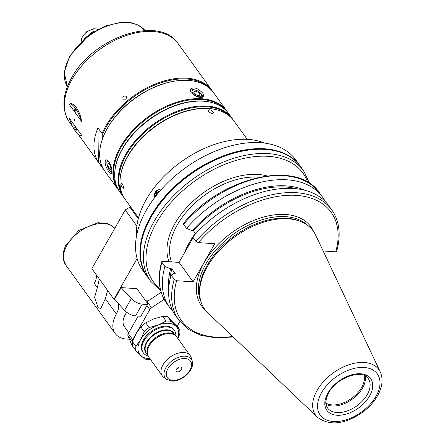 <?xml version="1.0" encoding="UTF-8"?>
<svg xmlns="http://www.w3.org/2000/svg" width="445" height="445" viewBox="0 0 445 445"><rect width="100%" height="100%" fill="white"/><g stroke="black" fill="none" stroke-linecap="round" stroke-linejoin="round"><path stroke-width="0.67" d="M171.475 320.105L176.303 324.917L179.702 329.623L171.058 321.412L167.665 316.707L171.475 320.105M177.9 338.562L179.758 334.039A24.903 15.33 -35.8 0 0 179.702 329.623M132.482 341.66L136.148 333.6L140.837 326.953L144.236 331.659L140.57 339.719L135.881 346.366L132.482 341.66A24.903 15.33 -35.8 0 0 132.538 346.077L135.936 350.782L144.581 358.993A24.903 15.33 -35.8 0 0 149.526 359.321L150.254 359.171M153.709 318.915L162.72 316.373L166.119 321.079L158.131 325.034L149.119 327.576L145.721 322.864L153.709 318.915M149.832 358.587A22.99 14.151 -35.8 0 1 140.77 355.594A22.99 14.151 -35.8 0 1 140.57 339.719A22.99 14.151 -35.8 0 1 158.131 325.034A22.99 14.151 -35.8 0 1 175.892 326.224A22.99 14.151 -35.8 0 1 177.789 338.406M144.236 331.659A24.903 15.33 -35.8 0 1 149.119 327.576M166.119 321.079A24.903 15.33 -35.8 0 1 171.058 321.412M135.936 350.782A24.903 15.33 -35.8 0 1 135.881 346.366M140.837 326.953A24.903 15.33 -35.8 0 1 145.721 322.864M162.72 316.373A24.903 15.33 -35.8 0 1 167.665 316.707M177.232 326.196L179.869 321.551M164.144 299.335L151.561 307.74A3.833 2.359 144.2 0 0 149.793 309.581L132.688 339.691A3.833 2.359 144.2 0 0 132.376 341.827L132.438 341.983M117.786 302.973A19.157 11.793 -35.8 0 1 116.356 313.986A30.649 18.868 144.2 0 0 115.188 333.516A30.649 18.868 144.2 0 0 129.362 339.129M107.657 290.535L105.315 298.701L100.848 308.407L98.072 307.718L94.579 297.438L97.349 287.665L99.274 278.926M128.772 332.693L124.511 326.786A19.157 11.793 -35.8 0 1 126.736 312.284M145.749 300.915A19.157 11.793 -35.8 0 1 148.274 300.865M178.929 367.192A1.535 0.946 -35.8 0 1 176.91 368.744A1.535 0.946 -35.8 0 1 176.798 368.733M177.522 371.887A3.21 1.975 -35.8 0 1 176.075 370.379A3.21 1.975 -35.8 0 1 177.761 367.82A3.21 1.975 -35.8 0 1 180.72 367.025A3.21 1.975 -35.8 0 1 181.271 369.801A3.21 1.975 -35.8 0 1 177.522 371.887M166.73 379.401L163.899 377.421A17.238 10.613 -35.8 0 1 162.292 375.841A17.238 10.613 -35.8 0 1 170.057 357.146A17.238 10.613 -35.8 0 1 190.243 355.661A17.238 10.613 -35.8 0 1 191.239 357.685L192.223 360.995C195.216 369.595 181.771 382.071 171.703 381.037L166.73 379.401A16.081 9.901 -35.8 0 1 172.471 360.489A16.081 9.901 -35.8 0 1 192.223 360.995M162.292 375.841L148.591 356.873A17.238 10.613 -35.8 0 1 147.601 354.849A17.238 10.613 -35.8 0 1 156.356 338.178A17.238 10.613 -35.8 0 1 174.941 335.113A17.238 10.613 -35.8 0 1 176.548 336.693L190.243 355.661M147.601 354.849L147.278 353.758A16.86 10.38 -35.8 0 1 155.839 337.455A16.86 10.38 -35.8 0 1 174.006 334.456L174.941 335.113L173.734 333.444A16.86 10.38 -35.8 0 0 153.992 334.901A16.86 10.38 -35.8 0 0 146.399 353.18L147.601 354.843M148.029 355.939A19.157 11.793 -35.8 0 1 143.329 352.857A19.157 11.793 -35.8 0 1 151.956 332.081A19.157 11.793 -35.8 0 1 174.39 330.429A19.157 11.793 -35.8 0 1 175.842 335.864M143.329 352.857L142.801 352.123A19.157 11.793 -35.8 0 1 151.428 331.347A19.157 11.793 -35.8 0 1 173.862 329.695L174.39 330.429M136.142 350.994L136.153 351.022A3.833 2.359 144.2 0 0 136.32 351.322A3.833 2.359 144.2 0 0 136.965 351.834M138.2 316.095L128.271 333.572A3.833 2.359 144.2 0 0 127.96 335.708L131.737 344.903A3.833 2.359 144.2 0 0 131.904 345.203L136.32 351.322M161.151 292.265L147.139 301.621A3.833 2.359 144.2 0 0 146.566 302.055M137.11 258.517L113.965 299.268A19.157 11.793 -35.8 0 1 114.738 299.674M114.448 299.363L121.135 287.598L136.893 288.655L147.495 303.34L147.529 304.508L140.843 316.267L135.541 315.917A9.579 4.5 29.6 0 1 124.6 310.371L114.448 299.363M147.378 276.729A94.346 58.084 -35.8 0 1 147.156 276.428L142.739 270.304A94.346 58.084 -35.8 0 1 146.327 210.201A94.346 58.084 -35.8 0 1 223.223 148.196A94.346 58.084 -35.8 0 1 295.725 159.855L300.141 165.974A94.346 58.084 -35.8 0 1 300.358 166.28M113.965 299.268L91.87 268.669L125.251 209.918L129.879 207.175L130.875 207.242M96.398 274.943A19.157 11.793 -35.8 0 1 94.268 283.393L97.349 287.665M147.529 304.508L142.222 304.152A9.579 4.5 -150.4 0 1 131.286 298.606L121.135 287.598M112.196 296.821L112.507 297.254M138.256 218.779L129.879 207.175M136.876 226.021L125.251 209.918M83.732 39.193L92.399 31.973L92.744 32.452M93.995 31.673L93.817 31.428L94.585 31.317M92.399 31.973A12.833 7.904 -35.8 0 1 93.817 31.428M75.561 129.968A1.658 0.517 69.1 0 1 74.855 128.338A1.658 0.517 69.1 0 1 74.955 127.27A1.658 0.517 69.1 0 1 75.533 127.676A1.658 0.517 69.1 0 1 76.234 129.3A1.658 0.517 69.1 0 1 76.139 130.368A1.658 0.517 69.1 0 1 75.561 129.968M74.76 120.545L74.515 119.455L74.76 120.545M75.305 109.681A1.658 0.517 69.1 0 1 76.006 111.311A1.658 0.517 69.1 0 1 75.911 112.379A1.658 0.517 69.1 0 1 75.333 111.973A1.658 0.517 69.1 0 1 74.627 110.349A1.658 0.517 69.1 0 1 74.727 109.281A1.658 0.517 69.1 0 1 75.305 109.681M81.569 121.463L69.12 104.225C73.369 101.343 80.272 110.9 81.569 121.463A16.86 5.273 -110.9 0 0 69.414 104.08A16.86 5.273 -110.9 0 0 69.12 104.225M81.741 135.425L69.298 118.186A16.86 5.273 -110.9 0 0 81.446 135.569A16.86 5.273 -110.9 0 0 81.741 135.425L81.518 135.541M202.141 97.488A6.703 3.148 29.6 0 0 202.291 97.271A6.703 3.148 29.6 0 0 200.155 92.716L199.761 92.376A5.379 2.525 29.6 0 0 196.134 90.318A5.379 2.525 29.6 0 0 192.641 93.094A5.379 2.525 29.6 0 0 200.005 96.799A5.379 2.525 29.6 0 0 199.761 92.376M196.134 90.318L195.639 90.151A6.703 3.148 29.6 0 0 190.632 90.647A6.703 3.148 29.6 0 0 190.432 91.37M202.942 93.367L203.788 96.582C200.456 98.49 196.228 97.155 191.105 92.577L190.46 89.017C193.998 86.736 198.159 88.188 202.942 93.367M194.231 93.2A3.315 1.557 29.6 0 0 197.213 95.258A3.315 1.557 29.6 0 0 199.683 95.008A3.315 1.557 29.6 0 0 197.569 92.015A3.315 1.557 29.6 0 0 193.914 91.731A3.315 1.557 29.6 0 0 194.231 93.2M111.261 166.875A5.379 1.685 -110.9 0 0 108.597 161.963A5.379 1.685 -110.9 0 0 106.872 162.72A5.379 1.685 -110.9 0 0 109.392 170.213A5.379 1.685 -110.9 0 0 110.026 170.969L110.872 171.809A6.703 2.097 -110.9 0 0 112.001 172.532M107.54 160.022A6.703 2.097 -110.9 0 0 106.945 161.524L106.872 162.72M110.026 170.969A5.379 1.685 -110.9 0 0 111.778 169.206M108.819 161.385C111.84 167.342 112.702 171.52 111.395 173.917L108.953 171.965C105.27 166.263 104.258 162.141 105.927 159.605L108.819 161.385M109.375 168.788A3.315 1.04 -110.9 0 0 110.532 169.601A3.315 1.04 -110.9 0 0 110.316 166.13A3.315 1.04 -110.9 0 0 108.163 163.398A3.315 1.04 -110.9 0 0 107.968 165.534A3.315 1.04 -110.9 0 0 109.375 168.788M208.666 111.506L208.399 110.21C209.701 109.398 211.269 109.926 213.105 111.801L213.394 113.047C212.126 113.809 210.546 113.291 208.666 111.506M122.275 187.757C120.968 185.587 120.606 184.035 121.19 183.101L122.225 183.791C123.432 185.993 123.771 187.556 123.243 188.469L122.275 187.757M102.751 167.776L98.384 162.191A67.045 41.279 -35.8 0 1 97.95 127.821L102.1 133.572L102.428 139.046M123.816 96.087L126.769 96.103L126.024 99.146L123.109 99.163L122.853 97.627L123.816 96.087M98.384 162.191L97.95 127.821M212.627 91.47L212.571 91.364A67.045 41.279 -35.8 0 0 211.915 90.407L178.189 43.699A67.045 41.279 -35.8 0 0 126.669 35.411A67.045 41.279 -35.8 0 0 72.023 79.477A67.045 41.279 -35.8 0 0 69.47 122.191C61.432 109.726 62.161 94.924 71.651 77.78C92.682 37.647 159.199 14.335 178.189 43.699M160.161 189.715A5.746 4.05 -75 0 0 154.838 197.358M159.822 191.2L156.406 192.535L155.333 196.718M154.437 197.886C153.953 192.596 155.767 189.843 159.883 189.626L160.817 190.06M155.911 195.967L156.762 193.03L159.182 191.951M195.85 241.296A94.273 58.039 -35.8 0 1 331.736 209.862L328.666 205.612A94.273 58.039 -35.8 0 0 192.78 237.04L195.85 241.296L198.27 242.62L214.74 243.721L193.102 281.819L179.074 262.389L184.364 253.071A68.819 42.37 -35.8 0 1 192.852 237.141M193.519 236.184A68.819 42.37 -35.8 0 1 195.422 233.608L195.466 233.53M184.364 253.071L193.169 237.58M194.749 234.799L195.422 233.608M183.59 224.313A94.273 58.039 -35.8 0 1 319.477 192.88C297.661 158.837 221.543 176.804 183.462 223.412L183.59 224.313L186.544 228.407L192.262 230.671L193.464 230.749L195.661 233.792M193.102 281.819L176.626 280.717L174.206 279.388L171.136 275.138L174.006 273.453L175.202 273.53L171.82 268.847L170.619 268.763L164.906 266.505L161.947 262.411L161.73 261.671L162.597 261.287L179.074 262.389M186.544 228.407A94.273 58.039 -35.8 0 1 322.436 196.979A94.273 58.039 -35.8 0 1 325.228 201.529M192.262 230.671A88.928 54.746 -35.8 0 1 304.463 190.148M193.464 230.749A87.437 53.828 -35.8 0 1 296.142 188.68M323.153 250.98L335.752 251.826L336.62 251.436C341.204 235.016 339.579 221.154 331.736 209.862M364.088 375.447A24.33 14.98 -35.8 0 1 351.572 398.386A24.33 14.98 -35.8 0 1 325.862 403.042M365.189 375.964A25.092 15.447 -35.8 0 1 352.201 399.254A25.092 15.447 -35.8 0 1 326.007 404.255M317.446 417.304L207.854 312.868A66.9 41.19 -35.8 0 1 199.694 294.462A66.9 41.19 -35.8 0 1 207.298 266.694A66.9 41.19 -35.8 0 1 300.725 221.521A66.9 41.19 -35.8 0 1 315.633 235.055L380.269 371.948C382.984 378.2 382.605 385.097 379.14 392.646C375.463 400.4 369.639 407.158 361.663 412.927C344.174 424.519 329.439 425.976 317.446 417.304A38.999 24.008 -35.8 0 1 317.124 390.387A38.999 24.008 -35.8 0 1 350.877 364.138A38.999 24.008 -35.8 0 1 380.269 371.948M199.694 294.462L199.599 292.799A65.943 40.601 -35.8 0 1 207.092 265.431A65.943 40.601 -35.8 0 1 299.179 220.904L300.725 221.521M174.206 279.388A94.273 58.039 -35.8 0 0 178.873 320.228L175.803 315.978A94.273 58.039 -35.8 0 1 171.136 275.138M169.968 279.772A87.437 53.828 -35.8 0 1 171.82 268.847M168.738 288.137A88.928 54.746 -35.8 0 1 170.619 268.763M173.01 311.428A94.273 58.039 -35.8 0 1 169.567 307.345A94.273 58.039 -35.8 0 1 164.906 266.505M147.156 276.428A94.346 58.084 -35.8 0 1 150.749 216.32A94.346 58.084 -35.8 0 1 227.645 154.315A94.346 58.084 -35.8 0 1 300.141 165.974M136.621 235.433A84.289 51.893 -35.8 0 1 146.149 199.705A84.289 51.893 -35.8 0 1 264.547 143.073M138.512 217.816L125.106 199.254A67.045 41.279 -35.8 0 1 120.055 179.936A67.045 41.279 -35.8 0 1 127.659 156.54A67.045 41.279 -35.8 0 1 217.082 109.882A67.045 41.279 -35.8 0 1 233.825 120.762L247.231 139.324M120.055 179.936L120.089 179.396A66.661 41.04 -35.8 0 1 127.648 156.134A66.661 41.04 -35.8 0 1 216.559 109.743L217.082 109.882M122.525 194.782A66.661 41.04 -35.8 0 1 126.491 154.532A66.661 41.04 -35.8 0 1 178.923 111.389A66.661 41.04 -35.8 0 1 230.399 116.901M124.261 198.003A67.045 41.279 -35.8 0 1 123.343 196.807A67.045 41.279 -35.8 0 1 125.891 154.092A67.045 41.279 -35.8 0 1 180.537 110.026A67.045 41.279 -35.8 0 1 232.062 118.309A67.045 41.279 -35.8 0 1 232.907 119.56M123.343 196.807L119.805 191.906A67.045 41.279 -35.8 0 1 114.754 172.593A67.045 41.279 -35.8 0 1 122.358 149.192A67.045 41.279 -35.8 0 1 211.781 102.539A67.045 41.279 -35.8 0 1 228.524 113.414L232.062 118.309M114.754 172.593L114.788 172.054A66.661 41.04 -35.8 0 1 122.347 148.791A66.661 41.04 -35.8 0 1 211.258 102.4L211.781 102.539M117.224 187.44A66.661 41.04 -35.8 0 1 121.19 147.189A66.661 41.04 -35.8 0 1 173.622 104.041A66.661 41.04 -35.8 0 1 225.092 109.553M118.96 190.66A67.045 41.279 -35.8 0 1 118.042 189.459A67.045 41.279 -35.8 0 1 120.589 146.744A67.045 41.279 -35.8 0 1 175.235 102.684A67.045 41.279 -35.8 0 1 226.755 110.966A67.045 41.279 -35.8 0 1 227.606 112.218M118.042 189.459L104.786 171.103A67.045 41.279 -35.8 0 1 106.338 130.207A67.045 41.279 -35.8 0 1 107.334 128.388A67.045 41.279 -35.8 0 1 174.195 81.213A67.045 41.279 -35.8 0 1 213.505 92.61L226.755 110.966M106.338 130.207L106.65 129.617A66.088 40.69 -35.8 0 1 107.634 127.826A66.088 40.69 -35.8 0 1 173.539 81.324L174.195 81.213M115.188 333.516L65.704 264.975A30.649 18.868 -35.8 0 1 66.872 245.451A30.649 18.868 -35.8 0 1 91.142 225.554A30.649 18.868 -35.8 0 1 114.793 228.318M116.356 313.986L105.315 298.701M172.716 380.347A14.229 8.761 -35.8 0 1 172.499 363.326A14.229 8.761 -35.8 0 1 191.545 364.6A14.229 8.761 -35.8 0 1 172.716 380.347M147.145 354.214A17.082 10.519 -35.8 0 1 153.659 334.44A17.082 10.519 -35.8 0 1 174.479 334.479M132.688 339.691L128.271 333.572M149.793 309.581L146.911 305.593M151.561 307.74L147.139 301.621M132.376 341.827L127.96 335.708M132.521 345.993L131.737 344.903M131.286 298.606L124.6 310.371M142.222 304.152L135.541 315.917M102.1 133.572A67.045 41.279 -35.8 0 1 105.743 126.185A67.045 41.279 -35.8 0 1 160.395 82.119A67.045 41.279 -35.8 0 1 211.915 90.407L212.582 91.381M78.454 134.629L103.196 168.9A67.045 41.279 -35.8 0 1 102.534 167.943M102.378 135.041A66.472 40.923 -35.8 0 1 151.94 86.33A66.472 40.923 -35.8 0 1 208.165 87.148M198.27 242.62A92.354 56.86 -35.8 0 1 296.459 195.383A92.354 56.86 -35.8 0 1 335.752 251.826M81.213 41.491A11.014 6.781 -35.8 0 1 82.459 36.857A11.014 6.781 -35.8 0 1 97.9 29.442M368.232 378.589A25.092 15.447 -35.8 0 1 356.929 405.801A25.092 15.447 -35.8 0 1 327.542 407.965C326.28 405.757 323.832 402.998 328.683 392.824C336.576 377.16 363.109 368.872 368.232 378.589M327.898 393.102A27.012 16.626 -35.8 0 1 369.406 377.243A27.012 16.626 -35.8 0 1 349.008 413.155A27.012 16.626 -35.8 0 1 327.898 393.102M321.563 392.679A35.205 21.677 -35.8 0 1 375.663 372.009A35.205 21.677 -35.8 0 1 349.075 418.812A35.205 21.677 -35.8 0 1 321.563 392.679M200.94 301.565A65.943 40.601 -35.8 0 1 205.94 263.841A65.943 40.601 -35.8 0 1 307.078 224.931M205.145 309.848A67.479 41.541 -35.8 0 1 204.049 262.778A67.479 41.541 -35.8 0 1 262.973 217.21A67.479 41.541 -35.8 0 1 313.614 231.534M232.618 336.47A92.354 56.86 -35.8 0 1 176.626 280.717M169.567 307.345L166.614 303.251A94.273 58.039 -35.8 0 1 161.947 262.411M188.274 244.555A66.9 41.19 -35.8 0 1 189.581 242.158A66.9 41.19 -35.8 0 1 195.361 233.38M171.542 261.888A66.9 41.19 -35.8 0 1 177.21 225.02A66.9 41.19 -35.8 0 1 259.235 177.221M169.056 261.721A68.819 42.37 -35.8 0 1 174.846 223.702A68.819 42.37 -35.8 0 1 266.922 175.886M160.222 288.722A92.427 56.904 -35.8 0 1 156.601 222.478A92.427 56.904 -35.8 0 1 239.249 159.527A92.427 56.904 -35.8 0 1 307.695 182.244M160.74 290.852L150.649 281.262A94.346 58.084 -35.8 0 1 154.237 221.154A94.346 58.084 -35.8 0 1 231.133 159.149A94.346 58.084 -35.8 0 1 303.629 170.808L309.559 183.407M150.649 281.262L147.601 277.04A94.346 58.084 -35.8 0 1 151.189 216.932A94.346 58.084 -35.8 0 1 228.085 154.927A94.346 58.084 -35.8 0 1 300.581 166.586L303.629 170.808M67.434 86.591A47.888 29.487 -35.8 0 1 69.826 56.927A47.888 29.487 -35.8 0 1 108.129 25.704A47.888 29.487 -35.8 0 1 145.042 30.56L138.072 25.026L131.091 22.723L121.151 22.25L105.159 26.094L89.412 34.71L69.642 56.081L64.213 72.518L67.434 86.597M65.704 264.975L63.034 257.844L63.218 252.621L65.332 246.018L78.715 230.499L97.728 222.75L106.511 223.262L109.476 224.308L114.799 228.313M190.349 91.147L190.632 90.647M72.685 126.641L69.47 122.191M322.436 196.979L319.477 192.88M81.14 41.563L82.364 36.434L86.842 31.589L93.589 28.814L96.621 28.925L97.983 29.398M178.873 320.228L188.324 329.389L200.973 335.363L216.153 337.916L233.152 336.976M161.73 261.671C157.146 278.097 158.77 291.953 166.614 303.251M147.601 277.04C136.826 260.731 137.989 240.556 151.094 216.509C171.481 179.836 219.001 150.499 254.64 149.181C275.611 148.096 290.924 153.898 300.581 166.586M103.196 168.9L104.024 169.984"/></g></svg>
